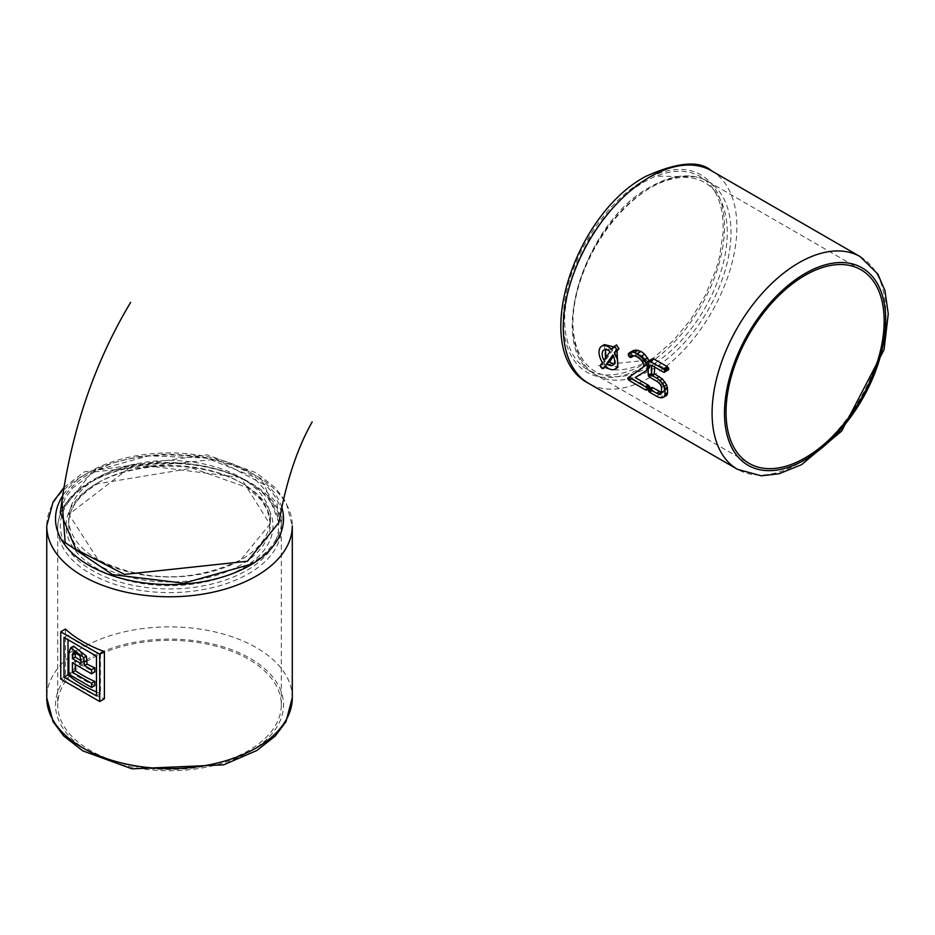 <?xml version="1.0" encoding="UTF-8"?>
<svg xmlns="http://www.w3.org/2000/svg" width="935" height="935" viewBox="0 0 935 935"><rect width="100%" height="100%" fill="white"/><g stroke="black" fill="none" stroke-linecap="round" stroke-linejoin="round"><path stroke-width="0.7" stroke-dasharray="4.67 3.51" d="M598.517 365.34C612.963 372.878 630.143 371.043 650.082 359.846L598.517 365.34M652.548 358.654L652.022 359.613A122.766 70.885 -60 0 0 650.795 373.299L651.601 375.204L659.128 379.692L662.588 382.871L663.99 386.389L661.501 387.826M654.804 367.128A122.766 70.885 -60 0 1 655.236 363.259L668.245 370.085M651.566 387.511L652.361 390.094L659.759 394.453L662.938 395.821L666.176 395.68M663.99 386.389A122.766 70.885 -60 0 0 664.107 390.643L663.745 391.987L661.431 392.408M663.745 391.987L661.068 393.518L663.745 391.987M633.346 350.531L631.382 352.717L632.352 354.938L633.895 355.697L637.343 353.839L640.674 354.856L645.01 358.935L646.775 363.797L645.349 366.181L631.031 375.601L630.938 376.969L632.574 378.768L649.755 388.165M637.343 353.839L633.72 355.826M648.084 369.664L650.304 365.842L649.194 360.583M604.407 344.618L605.319 360.828L603.963 363.037L606.897 366.275L608.194 364.101L617.86 367.443M606.125 366.8L606.897 366.275L606.067 366.754M613.348 346.955L616.457 345.167L614.459 347.75L613.489 346.803M631.031 375.601L628.133 377.272M645.349 366.181L642.59 367.771M631.534 352.285L628.262 354.166M664.107 390.643L661.501 392.151M655.236 363.259L651.672 365.316M608.194 364.101L605.12 365.865M605.319 360.828L602.421 362.5M614.459 347.75L611.654 349.363M643.876 364.171L653.939 357.626L673.34 340.667L690.825 319.454L705.271 295.413L715.848 270.028L719.459 257.335L723.106 232.897L723.082 221.548L721.867 210.971L719.354 201.387L715.696 192.89L710.904 185.644L705.06 179.765L698.235 175.359L690.544 172.484L682.118 171.198L673.083 171.537L663.558 173.478L653.717 177.019L643.724 182.08L633.708 188.613L623.89 196.455L605.307 215.763L589.237 238.612L576.626 263.612L568.235 289.137L564.646 313.611L564.682 324.948L565.956 335.466L568.445 345.038L572.115 353.488L576.907 360.688L582.727 366.555L589.576 370.903L597.243 373.743L605.67 375.005L614.716 374.643L624.253 372.679L634.117 369.161L643.876 364.171M630.774 375.87L627.841 377.565M645.921 365.667L643.105 367.291M631.382 352.717L628.168 354.575M664.095 391.146L661.466 392.665M649.661 388.212L646.564 390M631.394 353.337L628.25 355.148M631.803 354.295L628.717 356.083M633.03 355.44L629.991 357.205M633.895 355.697L630.833 357.462M645.01 358.935L641.632 360.887M646.775 363.797L643.771 365.538M646.646 364.51L643.701 366.204M646.377 365.106L643.502 366.765M630.728 376.256L627.747 377.974M630.739 376.384L627.747 378.102M631.382 377.705L628.285 379.493M651.286 387.815L648.341 389.509M651.216 388.165L648.236 389.895M651.228 388.27L648.236 390M651.824 389.533L648.726 391.321M668.116 370.143L664.481 372.247M652.42 358.724L648.493 361.003M662.588 382.871L660.098 384.308M663.172 383.794L660.694 385.22M613.395 356.2L615.3 353.535L612.764 354.996M613.956 364.089L615.475 363.727L615.3 353.535M605.973 357.45L606.686 358.689L612.67 350.122L610.064 351.63M606.686 358.689L604.01 360.232M612.67 350.122L606.511 348.51L605.401 349.561M240.611 477.458L134.254 464.146L68.874 514.379L98.175 559.901C145.708 582.447 193.241 582.435 240.751 559.878L269.853 524.114L240.611 477.458M270.367 518.761A100.851 58.227 0 0 0 270.367 518.75A100.851 58.227 0 0 0 240.798 477.551A100.851 58.227 0 0 0 98.21 477.575A100.851 58.227 0 0 0 68.676 518.75A100.851 58.227 0 0 0 98.175 559.901A100.851 58.227 0 0 0 208.073 572.547A100.851 58.227 0 0 0 270.367 518.761L270.367 523.764A100.851 58.227 0 0 0 270.367 523.764A100.851 58.227 0 0 0 208.108 469.966A100.851 58.227 0 0 0 98.21 482.589A100.851 58.227 0 0 0 68.676 523.764A100.851 58.227 0 0 0 130.923 577.549A100.851 58.227 0 0 0 240.833 564.927A100.851 58.227 0 0 0 270.367 523.775L267.352 509.996L261.145 500.026L247.448 487.626L192.318 468.143L97.661 483.792C78.54 495.316 68.874 508.64 68.676 523.764L68.676 518.75M90.461 659.269A111.803 64.55 0 0 0 57.713 704.908A111.803 64.55 0 0 0 169.515 769.458A111.803 64.55 0 0 0 281.33 704.908A111.803 64.55 0 0 0 212.303 645.267A111.803 64.55 0 0 0 90.461 659.269M65.45 629.08L65.45 676.309A122.766 70.885 -0 0 0 104.393 698.796M249.189 564.74L258.481 558.651L266.393 551.942L272.798 544.684L277.578 537.029L280.652 529.07L281.984 520.97L281.529 512.824L279.32 504.771L275.381 496.952L269.759 489.461L262.56 482.437L253.888 475.985L243.918 470.235L232.733 465.233L207.617 457.858L194.048 455.59L166.009 454.083L138.205 456.642L112.375 463.094L90.204 473.075L80.807 479.188L72.977 485.943L66.595 493.201L61.99 500.576M65.45 676.309L60.752 679.02M64.001 637.413L68.01 635.099L68.01 639.727M68.01 635.099A122.766 70.885 -0 0 0 100.466 653.834L96.457 656.148M100.466 653.834L100.466 693.571L96.457 695.885M96.457 691.923A122.766 70.885 -0 0 0 100.466 693.571M75.267 664.411L75.267 661.138A122.766 70.885 -0 0 0 94.821 671.973M73.573 646.143L72.088 651.403L72.088 672.475A122.766 70.885 -0 0 0 94.821 685.589M75.267 661.138L72.439 662.775M72.088 672.475L68.863 674.334M80.866 660.636A122.766 70.873 -0 0 0 83.344 662.085L82.257 654.114L75.98 650.398L75.303 651.976M83.344 662.085L80.866 663.523M278.852 522.618L264.383 484.774L215.845 459.284L92.027 472.128L60.284 512.123M650.082 366.228A109.173 63.031 -60 0 1 572.886 321.663A109.173 63.031 -60 0 1 650.082 187.947A109.173 63.031 -60 0 1 727.278 232.523A109.173 63.031 -60 0 1 650.082 366.228M651.94 186.871A111.803 64.55 -60 0 1 707.842 181.332A111.803 64.55 -60 0 1 724.987 270.928A111.803 64.55 -60 0 1 651.94 369.454A111.803 64.55 -60 0 1 596.039 374.993A111.803 64.55 -60 0 1 578.894 285.397A111.803 64.55 -60 0 1 651.94 186.871M860.282 256.693A122.766 70.885 -60 0 1 879.099 355.066A122.766 70.885 -60 0 1 798.899 463.246A122.766 70.885 -60 0 1 737.516 469.335M711.465 170.766A122.766 70.885 -60 0 1 730.282 269.14A122.766 70.885 -60 0 1 650.082 377.331A122.766 70.885 -60 0 1 588.699 383.408M643.876 366.59A114 65.824 -60 0 1 563.267 320.05A114 65.824 -60 0 1 643.876 180.432A114 65.824 -60 0 1 724.496 226.971A114 65.824 -60 0 1 643.876 366.59M648.458 387.932L645.314 389.743M632.574 378.768L629.442 380.58M649.568 361.448L648.236 362.219M650.281 364.229L648.236 365.421M659.128 379.692L656.615 381.153M652.466 375.847L649.954 377.308M650.795 373.299L648.236 374.771M652.022 359.613L648.236 361.798M666.795 369.933L663.231 371.99M665.416 395.937L662.483 397.632M662.938 395.821L659.865 397.597M659.759 394.453L656.615 396.265M653.086 390.608L649.954 392.419M603.963 363.037L600.726 364.907M649.182 388.235L646.062 390.035M631.99 378.336L628.858 380.136M650.328 365.047L648.236 366.251M649.112 368.741L648.236 369.243M663.792 385.185L661.302 386.623M661.103 381.164L658.602 382.614M651.601 375.204L649.077 376.653M650.877 374.023L648.341 375.496M652.174 359.052L648.306 361.284M667.555 370.213L663.967 372.282M652.361 390.094L649.241 391.894M649.685 367.958L648.236 368.787M649.918 367.478L648.236 368.46M650.094 366.976L648.236 368.051M650.222 366.438L648.236 367.584M650.304 365.842L648.236 367.034M632.352 354.938L629.29 356.691M633.533 355.627L630.482 357.38M638.944 354.096L635.414 356.13M640.674 354.856L637.109 356.913M641.901 355.674L638.36 357.731M643.116 356.738L639.61 358.759M644.273 357.953L640.826 359.94M645.653 359.94L642.345 361.857M646.108 360.805L642.859 362.675M646.681 362.453L643.549 364.253M630.938 376.969L627.899 378.722M651.414 388.843L648.376 390.608M651.134 374.631L648.61 376.08M96.352 483.664A103.481 59.746 0 0 0 96.352 568.153A103.481 59.746 0 0 0 242.691 568.153A103.481 59.746 0 0 0 242.691 483.664A103.481 59.746 0 0 0 96.352 483.664M92.32 481.338A109.173 63.031 180 0 1 246.723 481.338A109.173 63.031 180 0 1 246.723 570.479A109.173 63.031 180 0 1 92.32 570.479A109.173 63.031 180 0 1 92.32 481.338M90.461 482.413A111.803 64.55 180 0 1 212.303 468.412A111.803 64.55 180 0 1 281.33 528.053A111.803 64.55 180 0 1 248.581 573.704A111.803 64.55 180 0 1 126.728 587.694A111.803 64.55 180 0 1 57.713 528.053A111.803 64.55 180 0 1 90.461 482.413M250.124 751.448A114 65.812 0 0 0 250.124 658.369A114 65.812 0 0 0 88.907 658.369A114 65.812 0 0 0 88.907 751.448A114 65.812 0 0 0 250.124 751.448M292.293 697.755A122.766 70.885 0 0 0 216.499 632.27A122.766 70.885 0 0 0 82.712 647.628A122.766 70.885 0 0 0 46.75 697.755M64.106 487.287L84.524 471.778L207.021 454.819L256.225 472.783L275.346 487.708L286.005 502.037L292.293 525.902A122.766 70.885 0 0 0 216.499 460.417A122.766 70.885 0 0 0 82.712 475.786A122.766 70.885 0 0 0 46.75 525.902M281.786 507.308A114 65.812 0 0 0 203.795 455.976A114 65.812 0 0 0 88.907 472.21A114 65.812 0 0 0 62.727 495.702M72.088 651.403L68.863 653.261M82.257 654.114L79.779 655.54M83.344 658.474L80.866 659.9M861.006 269.759L707.842 181.332C691.573 172.601 672.499 174.401 650.631 186.743C583.218 221.77 544.439 350.473 596.039 374.993L749.192 463.421M660.624 393.869L663.359 392.291M615.475 363.727L612.799 365.258M606.511 348.51L603.975 349.97M281.33 704.908L281.33 528.053C285.9 471.111 155.046 440.338 90.999 481.209C69.377 493.984 58.286 509.598 57.713 528.053L57.713 704.908M73.21 651.987L75.98 650.398M60.623 510.253L65.064 498.484L72.533 488.14L97.147 470.013L148.852 455.824L206.506 458.033L252.754 476.394L276.994 503.357L279.027 521.601M658.228 176.201L694.939 176.785"/><path stroke-width="1.4" d="M805.105 275.299A111.803 64.55 -60 0 1 861.006 269.759A111.803 64.55 -60 0 1 861.006 398.871A111.803 64.55 -60 0 1 749.192 463.421A111.803 64.55 -60 0 1 732.058 373.825A111.803 64.55 -60 0 1 805.105 275.299M664.598 372.188L668.583 369.734L667.251 366.613L653.074 358.596L648.493 361.003A1.414 0.818 -120 0 0 648.306 361.284A2.267 1.309 -120 0 0 648.236 361.798L648.236 374.771A2.209 1.274 -120 0 0 648.341 375.496A1.402 0.806 -120 0 0 648.61 376.08A1.706 0.982 -120 0 0 649.077 376.653A4.558 2.63 -120 0 0 649.954 377.308L656.615 381.153A10.215 5.89 60 0 1 658.602 382.614A7.012 4.044 60 0 1 660.098 384.308L660.694 385.22A4.243 2.443 60 0 1 661.302 386.623A3.296 1.905 60 0 1 661.501 387.826L661.466 392.665A3.389 1.952 60 0 1 661.057 393.542A5.715 3.308 60 0 1 660.624 393.869A5.715 3.308 60 0 1 660.098 394.079A6.989 4.032 60 0 1 658.602 394.044A10.25 5.926 60 0 1 656.615 393.214L649.731 389.252A2.77 1.601 -120 0 0 649.1 389.077A1.823 1.052 -120 0 0 648.715 389.159A1.823 1.052 -120 0 0 648.668 389.182L648.236 390A1.578 0.912 -120 0 0 648.376 390.608A2.314 1.332 -120 0 0 648.726 391.321A2.337 1.344 -120 0 0 649.241 391.894A3.787 2.186 -120 0 0 649.954 392.419L656.615 396.265A16.059 9.268 -120 0 0 659.865 397.597A12.658 7.305 -120 0 0 662.483 397.632A11.465 6.615 -120 0 0 663.312 397.328A8.275 4.78 -120 0 0 663.464 397.246A8.275 4.78 -120 0 0 663.92 396.919A6.861 3.962 -120 0 0 664.692 395.75A6.533 3.775 -120 0 0 664.949 394.138L664.949 389.813A6.896 3.985 -120 0 0 664.925 389.299A6.405 3.693 -120 0 0 664.878 388.785A6.089 3.518 -120 0 0 664.154 386.4A9.888 5.704 -120 0 0 662.483 383.502A12.739 7.351 -120 0 0 659.853 380.51A16.047 9.268 -120 0 0 656.615 378.102L651.672 375.251L651.672 365.316L663.231 371.99A3.389 1.952 -120 0 0 663.967 372.282A2.092 1.204 -120 0 0 664.481 372.247L664.598 372.188A1.917 1.11 -120 0 0 664.867 371.873A1.461 0.841 -120 0 0 664.949 371.452L664.937 371.23A1.274 0.736 -120 0 0 664.773 370.716A2.373 1.367 -120 0 0 664.388 370.061A3.296 1.905 -120 0 0 663.803 369.372A2.501 1.438 -120 0 0 663.231 368.939L649.954 361.272A4.593 2.653 -120 0 0 649.065 360.91A1.683 0.97 -120 0 0 648.586 360.933M663.92 396.919L666.737 395.295L667.555 392.63A122.766 70.885 -60 0 1 667.438 388.376L666.655 384.951L662.459 379.014L654.301 373.731A122.766 70.885 -60 0 1 654.804 367.128M658.602 394.044L661.431 392.408L652.583 387.604L648.75 389.135M649.1 389.077L651.964 387.417L648.715 389.159M648.084 369.664L645.43 371.195A19.214 11.091 -120 0 0 646.365 370.318A8.473 4.897 -120 0 0 646.868 369.582A7.118 4.114 -120 0 0 647.055 369.126A6.592 3.798 -120 0 0 647.195 368.659A6.475 3.74 -120 0 0 647.265 368.133A6.557 3.787 -120 0 0 647.301 367.584A6.825 3.939 -120 0 0 647.254 366.824A6.428 3.705 -120 0 0 647.137 366.052A6.615 3.822 -120 0 0 646.178 363.411A13.23 7.644 -120 0 0 643.97 359.975A17.555 10.133 -120 0 0 640.744 356.492A20.348 11.746 -120 0 0 636.98 353.746A16.655 9.619 -120 0 0 634.21 352.53A15.018 8.672 -120 0 0 631.733 352.179A9.21 5.318 -120 0 0 629.769 352.6A11.021 6.358 -120 0 0 629.758 352.612A11.021 6.358 -120 0 0 628.262 354.166L628.717 356.083A3.039 1.753 -120 0 0 629.29 356.691A3.81 2.197 -120 0 0 629.991 357.205A6.954 4.009 -120 0 0 630.482 357.38A3.658 2.115 -120 0 0 630.833 357.462A2.314 1.332 -120 0 0 631.219 357.369A1.87 1.075 -120 0 0 631.476 357.123A8.859 5.119 60 0 1 632.504 356.153A8.859 5.119 60 0 1 632.586 356.106A6.615 3.822 60 0 1 633.883 355.838A10.285 5.937 60 0 1 635.414 356.13A11.629 6.709 60 0 1 637.109 356.913A12.751 7.363 60 0 1 638.36 357.731A13.441 7.76 60 0 1 639.61 358.759A15.381 8.882 60 0 1 640.826 359.94A7.609 4.394 60 0 1 641.632 360.887A10.975 6.335 60 0 1 642.345 361.857A6.966 4.021 60 0 1 642.859 362.675A4.979 2.875 60 0 1 643.549 364.253A3.424 1.975 60 0 1 643.771 365.538L642.59 367.771L627.747 378.102A1.601 0.923 -120 0 0 627.899 378.722A2.536 1.461 -120 0 0 628.285 379.493A3.226 1.858 -120 0 0 628.858 380.136A2.723 1.578 -120 0 0 629.442 380.58L645.314 389.743A3.378 1.952 -120 0 0 646.062 390.035A2.092 1.216 -120 0 0 646.564 390L649.977 387.885L648.75 385.477L635.181 377.553L648.236 369.547M633.346 350.531L629.758 352.612L635.531 349.994L631.733 352.179M649.568 361.448L644.683 354.225L641.013 351.42L635.531 349.994M617.042 351.174L614.353 352.729L616.048 350.321A2.209 1.274 -120 0 0 615.651 347.762A2.209 1.274 -120 0 0 613.594 346.733A2.209 1.274 -120 0 0 613.348 346.955L611.654 349.363A13.242 7.644 -120 0 0 601.766 346.149A13.242 7.644 -120 0 0 602.421 362.5L600.726 364.907A2.209 1.274 -120 0 0 601.135 367.478A2.209 1.274 -120 0 0 603.18 368.507A2.209 1.274 -120 0 0 603.437 368.273L605.12 365.865A13.242 7.644 -120 0 0 615.008 369.091L617.86 367.443L617.042 351.174L618.982 348.626L616.457 345.167M613.489 346.803L604.407 344.618L601.766 346.149M635.181 377.553L645.43 371.195M646.681 389.942A1.917 1.11 -120 0 0 646.95 389.626A1.461 0.841 -120 0 0 647.043 389.205L647.02 388.983A1.274 0.736 -120 0 0 646.856 388.469A2.373 1.367 -120 0 0 646.482 387.815A3.296 1.905 -120 0 0 645.886 387.137A2.489 1.438 -120 0 0 645.314 386.693L632.329 379.201M654.301 373.731L651.672 375.251M652.805 387.721L649.954 389.369M615.008 369.091A13.242 7.644 -120 0 0 614.353 352.729M631.219 357.369A1.87 1.075 -120 0 0 631.242 357.357L633.872 355.838L631.242 357.357M652.583 387.604L649.731 389.252M612.764 354.996L606.721 363.598A8.836 5.096 -120 0 0 612.799 365.258A8.836 5.096 -120 0 0 612.764 354.996M604.01 360.232L610.064 351.63A8.836 5.096 -120 0 0 603.975 349.97A8.836 5.096 -120 0 0 604.01 360.232M650.024 387.476L647.043 389.205M649.989 387.265L647.02 388.983M633.72 355.826L631.476 357.123M668.735 369.267L664.949 371.452M668.747 369.021L664.937 371.23M606.721 363.598L609.503 361.985L613.395 356.2M609.503 361.985L613.956 364.089M605.401 349.561L605.973 357.45M60.752 631.791L65.45 629.08A122.766 70.885 -0 0 0 104.393 651.566L104.393 698.796L99.706 701.507L99.706 654.278L60.752 631.791L60.752 679.02L99.706 701.507M61.99 500.576L65.181 542.604L112.469 574.616L183.763 583.206L249.189 564.74M104.393 651.566L99.706 654.278M64.001 637.413L64.001 677.139L96.457 695.885L96.457 656.148L64.001 637.413M68.01 639.727L68.01 674.825L64.001 677.139M68.01 674.825A122.766 70.885 -0 0 0 96.457 691.923M91.595 673.831L94.821 671.973L94.821 667.847A122.766 70.885 -0 0 1 87.037 664.095L86.417 656.171L73.573 646.143L70.557 647.885L68.863 653.261L68.863 674.334L91.595 687.447L91.595 683.333L72.439 672.277L72.439 662.775L91.595 673.831L91.595 669.717L84.454 665.591L83.87 657.644L70.557 647.885M75.267 664.411L75.267 670.64A122.766 70.885 -0 0 0 94.821 681.463L94.821 685.589L91.595 687.447M87.037 664.095L84.454 665.591M94.821 667.847L91.595 669.717M75.267 670.64L72.439 672.277M94.821 681.463L91.595 683.333M80.866 659.9L79.779 655.54L73.21 651.987L72.439 658.649L80.866 663.523L80.866 659.9M75.303 651.976L75.267 657.024A122.766 70.873 -0 0 0 80.866 660.636M75.267 657.024L72.439 658.649M60.284 512.123L75.887 549.301L124.437 574.394L247.471 561.234L278.852 522.618M805.105 459.669A114 65.824 -60 0 1 724.496 413.13A114 65.824 -60 0 1 805.105 273.511A114 65.824 -60 0 1 885.714 320.05A114 65.824 -60 0 1 805.105 459.669M860.282 256.693L877.848 274.107L884.954 290.668L888.25 313.844L884.066 349.678L841.722 431.023L801.564 464.66L779.065 473.753L761.335 475.822L737.516 469.335A122.766 70.885 -60 0 1 718.699 370.95A122.766 70.885 -60 0 1 798.899 262.77A122.766 70.885 -60 0 1 860.282 256.693L711.465 170.766C699.473 160.224 677.548 162.106 645.699 176.411C572.5 215.214 529.35 353.009 588.699 383.408A122.766 70.885 -60 0 1 569.883 285.035A122.766 70.885 -60 0 1 650.082 176.844A122.766 70.885 -60 0 1 711.465 170.766M641.013 351.42L636.98 353.746M644.683 354.225L640.744 356.492M647.663 357.836L643.97 359.975M648.236 362.219L646.178 363.411M648.236 365.421L647.137 366.052M648.165 385.045L645.314 386.693M653.986 358.947L649.954 361.272M667.251 366.613L663.231 368.939M659.245 376.583L656.615 378.102M662.459 379.014L659.853 380.51M665.019 382.029L662.483 383.502M666.655 384.951L664.154 386.4M667.356 387.359L664.878 388.785M667.438 388.376L664.949 389.813M667.555 392.63L664.949 394.138M659.467 391.566L656.615 393.214M618.982 348.626L616.048 350.321M606.067 366.754L603.437 368.273M638.173 350.239L634.21 352.53M648.236 366.251L647.254 366.824M648.236 369.243L646.365 370.318M648.75 385.477L645.886 387.137M653.074 358.596L649.065 360.91M667.812 367.058L663.803 369.372M667.415 387.873L664.925 389.299M667.391 394.196L664.692 395.75M666.176 395.68L663.616 397.153M649.977 387.885L646.95 389.626M649.79 386.786L646.856 388.469M649.369 386.155L646.482 387.815M648.236 368.787L646.868 369.582M648.236 368.46L647.055 369.126M648.236 368.051L647.195 368.659M648.236 367.584L647.265 368.133M648.236 367.034L647.301 367.584M661.068 393.518L660.098 394.079M668.583 369.734L664.867 371.873M668.654 368.472L664.773 370.716M668.338 367.782L664.388 370.061M292.293 697.755L285.981 721.668L275.194 736.102L256.763 750.548L223.629 764.842L132.022 768.839L82.818 750.875L63.697 735.95L53.038 721.621L46.75 697.755A122.766 70.885 0 0 0 122.543 763.229A122.766 70.885 0 0 0 256.33 747.871A122.766 70.885 0 0 0 292.293 697.755L292.293 525.902A122.766 70.885 0 0 1 256.33 576.03A122.766 70.885 0 0 1 122.543 591.387A122.766 70.885 0 0 1 46.75 525.902L53.038 502.037L64.106 487.287M62.727 495.702A114 65.812 0 0 0 107.852 574.102A114 65.812 0 0 0 250.124 565.289A114 65.812 0 0 0 281.786 507.308M86.417 656.171L83.87 657.644M87.037 660.519L84.454 662.015M75.267 653.46L72.439 655.096M737.516 469.335L588.699 383.408M606.125 366.8L603.18 368.507M616.738 344.91L613.594 346.733M666.316 395.599L663.464 397.246M46.75 697.755L46.75 525.902M60.191 512.812L60.623 510.253M130.666 302.332C93.804 363.727 70.37 433.665 60.378 512.135M312.185 421.907C297.178 448.321 286.087 481.887 278.91 522.63"/></g></svg>
